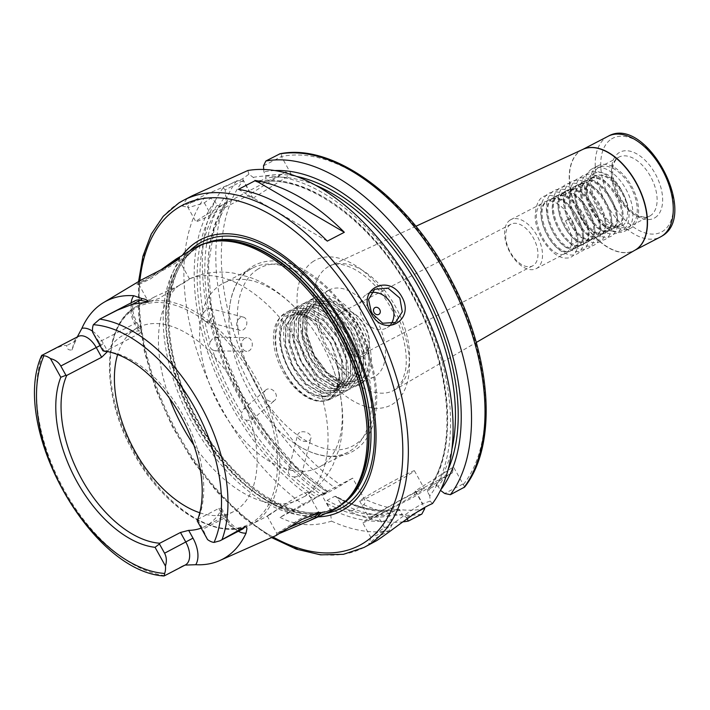<?xml version="1.0" encoding="UTF-8"?>
<svg xmlns="http://www.w3.org/2000/svg" width="710" height="710" viewBox="0 0 710 710"><rect width="100%" height="100%" fill="white"/><g stroke="black" fill="none" stroke-linecap="round" stroke-linejoin="round"><path stroke-width="0.53" stroke-dasharray="3.55 2.66" d="M318.879 512.398L318.071 512.043L300.809 518.513L276.891 533.45L288.624 527.663M280.21 533.148L276.163 535.509M168.137 266.046L150.343 278.977L139.045 284.399L141.991 281.258C152.508 275.613 181.769 261.36 178.778 259.629L177.811 259.745M140.899 280.175L136.773 284.089L145.514 280.361L160.788 269.942M299.744 432.479A6.851 4.713 14.5 0 0 297.659 434.902A6.851 4.713 14.5 0 0 301.049 440.377A6.851 4.713 14.5 0 0 308.841 440.741A6.851 4.713 14.5 0 0 310.918 438.318A6.851 4.713 14.5 0 0 307.536 432.843A6.851 4.713 14.5 0 0 299.744 432.479M293.993 476.907L299.647 476.401L301.714 474.014L301.794 472.851A179.994 103.678 -117.4 0 0 327.168 491.817L319.367 495.873A179.994 103.678 62.6 0 1 293.993 476.907C290.567 476.49 288.686 474.786 288.366 471.795A179.994 103.678 62.6 0 1 245.962 420.187C242.722 418.838 241.24 416.459 241.515 413.042A179.994 103.678 62.6 0 1 212.512 349.923C209.805 348.033 208.988 345.424 210.08 342.078A179.994 103.678 62.6 0 1 204.746 320.947C202.323 318.976 201.826 316.403 203.264 313.234A179.994 103.678 62.6 0 1 219.541 206.362L217.154 205.341L214.979 201.418L210.63 198.196L204.329 202.82L188.771 207.524L187.582 206.796L191.372 201.915L205.11 194.859L242.598 178.805L248.89 174.181L253.239 177.402L255.414 181.325L257.81 182.337L265.611 178.29L266.064 175.796L263.88 171.873L263.721 169.486M245.962 420.187L251.269 420.338L253.772 416.131A179.994 103.678 -117.4 0 0 296.168 467.739L290.55 468.13L288.455 470.588L288.366 471.795M266.649 389.399A6.851 5.547 49.4 0 0 265.788 389.985A6.851 5.547 49.4 0 0 265.638 398.292A6.851 5.547 49.4 0 0 273.847 400.955A6.851 5.547 49.4 0 0 274.708 400.378A6.851 5.547 49.4 0 0 274.859 392.071A6.851 5.547 49.4 0 0 266.649 389.399M327.789 491.533L295.75 466.355L266.179 432.683L241.16 392.852L222.425 349.613L211.26 305.974L208.438 264.963L214.109 229.445L227.351 202.306A179.994 103.678 -117.4 0 0 211.074 309.178L212.556 316.891A179.994 103.678 -117.4 0 0 217.881 338.022L220.322 345.868A179.994 103.678 -117.4 0 0 249.316 408.987L244.08 408.774L243.21 409.359L241.515 413.042M244.994 338.164A6.851 5.343 91 0 0 241.711 345.779A6.851 5.343 91 0 0 246.849 351.352A6.851 5.343 91 0 0 248.935 350.846A6.851 5.343 91 0 0 252.227 343.241A6.851 5.343 91 0 0 247.08 337.658A6.851 5.343 91 0 0 244.994 338.164M212.512 349.923L215.121 350.82L217.224 350.314L220.322 345.868M217.881 338.022L215.352 337.126L213.275 337.632L210.08 342.078M240.539 317.53A6.851 4.97 104.4 0 0 236.634 324.461A6.851 4.97 104.4 0 0 240.033 330.39A6.851 4.97 104.4 0 0 242.935 329.99A6.851 4.97 104.4 0 0 246.84 323.059A6.851 4.97 104.4 0 0 243.441 317.13A6.851 4.97 104.4 0 0 240.539 317.53M204.746 320.947L206.228 321.701L209.157 321.31L212.556 316.891M211.074 309.178L209.645 308.433L206.761 308.841L203.264 313.234M598.255 167.888A33.255 19.161 -117.4 0 0 597.731 206.477A33.255 19.161 -117.4 0 0 629.699 226.472A33.255 19.161 -117.4 0 0 630.48 226.02A33.255 19.161 -117.4 0 0 631.004 187.431A33.255 19.161 -117.4 0 0 599.036 167.436A33.255 19.161 -117.4 0 0 598.255 167.888M591.634 169.122A35.216 20.288 -117.4 0 0 591.084 209.982A35.216 20.288 -117.4 0 0 624.924 231.158A35.216 20.288 -117.4 0 0 625.759 230.679A35.216 20.288 -117.4 0 0 626.309 189.819A35.216 20.288 -117.4 0 0 592.459 168.652A35.216 20.288 -117.4 0 0 591.634 169.122M597.314 166.175A35.216 20.288 -117.4 0 0 596.755 207.036A35.216 20.288 -117.4 0 0 630.604 228.203A35.216 20.288 -117.4 0 0 631.43 227.733A35.216 20.288 -117.4 0 0 631.989 186.872A35.216 20.288 -117.4 0 0 598.139 165.705A35.216 20.288 -117.4 0 0 597.314 166.175M620.886 189.242C606.225 162.173 579.715 169.805 587.285 197.389C594.226 224.839 626.548 239.465 627.462 214.225A27.583 15.886 -117.4 0 0 620.886 189.242C611.638 176.852 602.666 172.601 593.995 176.488C574.816 186.41 602.257 238.107 617.886 226.179C635.166 217.242 605.834 166.53 588.315 179.435C569.145 189.357 596.577 241.054 612.206 229.126C629.486 220.189 600.163 169.477 582.644 182.39C563.465 192.303 590.906 244 606.526 232.081C623.806 223.144 594.483 172.432 576.964 185.337C557.785 195.259 585.226 246.947 600.855 235.028C618.135 226.091 588.803 175.379 571.284 188.283C552.114 198.205 579.546 249.902 595.175 237.974C612.455 229.037 583.132 178.325 565.613 191.23C546.434 201.152 573.875 252.849 589.495 240.921C606.784 231.984 577.452 181.272 559.933 194.185C540.754 204.098 568.195 255.795 583.824 243.876C601.104 234.939 571.772 184.227 554.253 197.131C535.083 207.054 562.515 258.742 578.144 246.823C595.424 237.886 566.101 187.174 548.582 200.078C529.403 210 556.844 261.697 572.464 249.769C589.753 240.832 560.421 190.12 542.901 203.024C523.731 212.947 551.164 264.644 566.793 252.724C573.716 246.397 573.289 235.782 565.497 220.881L570.245 218.414C578.038 233.315 578.472 243.929 571.541 250.248C555.912 262.176 528.48 210.479 547.65 200.557C565.169 187.653 594.501 238.365 577.221 247.302C561.592 259.221 534.16 207.533 553.33 197.611C570.849 184.707 600.181 235.418 582.901 244.355C567.272 256.274 539.831 204.587 559.01 194.664C576.529 181.76 605.852 232.472 588.572 241.409C572.943 253.328 545.511 201.631 564.681 191.709C582.2 178.805 611.532 229.516 594.252 238.453C578.623 250.381 551.191 198.685 570.361 188.762C587.88 175.858 617.212 226.57 599.923 235.507C584.303 247.426 556.862 195.738 576.041 185.816C593.56 172.912 622.883 223.623 605.603 232.561C589.974 244.48 562.542 192.783 581.712 182.869C599.231 169.965 628.563 220.677 611.283 229.614C595.654 241.533 568.222 189.836 587.392 179.914C604.911 167.01 634.243 217.721 616.954 226.659L617.274 226.525M616.954 226.659C601.334 238.587 573.893 186.89 593.072 176.968L593.995 176.488M617.283 226.525L617.886 226.179M611.283 229.614L612.206 229.126M605.603 232.561L606.526 232.081M599.923 235.507L600.855 235.028M594.252 238.453L595.175 237.974M588.572 241.409L589.495 240.921M582.901 244.355L583.824 243.876M577.221 247.302L578.144 246.823M571.861 250.115L572.464 249.769M510.179 220.029A27.583 15.886 -117.4 0 0 509.744 252.032A27.583 15.886 -117.4 0 0 536.254 268.611A27.583 15.886 -117.4 0 0 536.902 268.247A27.583 15.886 -117.4 0 0 537.337 236.235A27.583 15.886 -117.4 0 0 510.827 219.656A27.583 15.886 -117.4 0 0 510.179 220.029M536.254 268.611L566.793 252.724M587.392 179.914L588.315 179.435M581.712 182.869L582.644 182.39M576.041 185.816L576.964 185.337M570.361 188.762L571.284 188.283M564.681 191.709L565.613 191.23M559.01 194.664L559.933 194.185M553.33 197.611L554.253 197.131M547.65 200.557L548.582 200.078M510.827 219.656L542.901 203.024M510.446 224.511A23.474 13.525 -117.4 0 0 510.082 251.748A23.474 13.525 -117.4 0 0 532.642 265.859A23.474 13.525 -117.4 0 0 533.192 265.549A23.474 13.525 -117.4 0 0 533.565 238.311A23.474 13.525 -117.4 0 0 510.996 224.191A23.474 13.525 -117.4 0 0 510.446 224.511M207.56 539.573L202.874 529.172L197.735 519.915L197.194 520.883M168.447 573.733L183.02 565.657A19.099 10.996 -117.4 0 0 185.319 564.965L183.02 565.657M371.126 292.618A19.56 15.975 57.9 0 0 366.484 294.428A19.56 15.975 57.9 0 0 362.695 318.364A19.56 15.975 57.9 0 0 387.287 327.567A19.56 15.975 57.9 0 0 390.908 324.195M374.197 515.504A31.302 1.198 151 0 0 369.528 518.886A31.302 1.198 151 0 0 389.178 509.292A31.302 1.198 151 0 0 419.61 491.915A31.302 1.198 151 0 0 424.278 488.533A31.302 1.198 151 0 0 404.629 498.118A31.302 1.198 151 0 0 374.197 515.504M364.336 497.719A31.302 1.198 151 0 0 359.668 501.1A31.302 1.198 151 0 0 379.326 491.515A31.302 1.198 151 0 0 409.75 474.129A31.302 1.198 151 0 0 414.427 470.748A31.302 1.198 151 0 0 394.769 480.333A31.302 1.198 151 0 0 364.336 497.719M416.033 491.702A39.13 1.5 151 0 0 368.517 518.451A39.13 1.5 151 0 0 362.677 522.675A39.13 1.5 151 0 0 377.773 515.717L414.099 496.84L452.368 472.824L416.033 491.702L422.663 503.656C407.691 511.253 387.536 528.808 377.613 534.861L370.966 537.239L384.403 527.672L391.858 525.143L389.098 530.796L374.463 538.846L368.792 543.798L372.564 543.017M305.043 496.263L276.447 509.931L267.164 515.922L271.025 514.04C280.991 506.496 309.595 487.885 308.255 493.503L305.185 496.175C317.583 488.178 326.946 477.546 333.283 464.287L338.679 450.087C341.936 438.478 343.232 426.399 342.575 413.832C341.723 397.884 338.253 381.98 332.165 366.129A103.687 59.729 -117.4 0 0 313.687 330.558A103.687 59.729 -117.4 0 0 223.126 283.334A103.687 59.729 -117.4 0 0 220.686 284.728A103.687 59.729 -117.4 0 0 219.053 405.037A103.687 59.729 -117.4 0 0 318.719 467.366A103.687 59.729 -117.4 0 0 321.151 465.973A103.687 59.729 -117.4 0 0 332.165 366.129M178.254 285.944L189.348 278.977L186.641 281.417L177.891 286.174L155.029 296.665L151.603 298.599L148.461 301.786L159.191 298.431L178.254 285.944A123.256 70.991 -117.4 0 0 169.584 398.372M364.141 355.559A25.436 14.653 62.6 0 1 339.38 341.137A25.436 14.653 62.6 0 1 339.495 311.104A25.436 14.653 62.6 0 1 352.657 312.56A25.436 14.653 62.6 0 1 369.298 344.59A25.436 14.653 62.6 0 1 364.141 355.559M341.865 312.08A23.474 13.525 -117.4 0 0 341.492 339.318A23.474 13.525 -117.4 0 0 364.061 353.429A23.474 13.525 -117.4 0 0 364.612 353.118A23.474 13.525 -117.4 0 0 369.369 342.992A23.474 13.525 -117.4 0 0 354.015 313.421A23.474 13.525 -117.4 0 0 342.415 311.761A23.474 13.525 -117.4 0 0 341.865 312.08M316.944 395.523C289.139 390.065 266.632 327.479 289.689 316.056L290.754 315.444L303.658 314.273L319.704 323.227L333.602 340.463L341.732 361.328L342.016 380.169L334.463 391.893L333.469 392.47L321.204 393.313L305.877 383.986L292.68 366.378L285.26 345.149L285.686 325.934L293.949 313.847L295.014 313.234L307.918 312.063L323.955 321.009L337.862 338.253L345.992 359.118L346.276 377.96L338.723 389.683L337.72 390.26L325.464 391.095L310.137 381.776L296.94 364.168L289.52 342.939L289.946 323.724L298.2 311.637L299.274 311.024L312.178 309.853L328.215 318.799L342.113 336.043L350.252 356.908L350.536 375.75L342.983 387.474L341.98 388.042L329.715 388.885L314.388 379.566L301.2 361.958L293.771 340.729L294.206 321.515L302.46 309.418L303.525 308.814L316.438 307.634L332.475 316.589L346.373 333.833L354.512 354.689L354.787 373.531L347.243 385.264L346.24 385.832L333.975 386.675L318.648 377.356L305.46 359.748L298.031 338.51L298.457 319.305L306.72 307.208L307.785 306.605L320.689 305.424L336.735 314.379L350.633 331.623L358.763 352.48L359.047 371.321L351.494 383.045L350.5 383.622L338.235 384.465L322.908 375.146L309.711 357.529L302.291 336.3L302.717 317.095L310.98 304.998L312.045 304.386L324.949 303.214L340.986 312.169L354.893 329.404L363.023 350.27L363.307 369.111L355.754 380.835L354.752 381.412L342.495 382.255L327.159 372.927L313.971 355.32L306.551 334.09L306.977 314.885L315.231 302.788L316.305 302.176L329.209 301.005L345.246 309.959L359.145 327.195A44.02 25.356 -117.4 0 0 346.835 310.927L329.529 300.836L316.624 302.007L315.56 302.62L307.297 314.716L306.871 333.922L314.299 355.151L327.488 372.759L342.815 382.086L355.08 381.243L356.083 380.666L363.627 368.943L363.351 350.101L355.213 329.236L341.315 312.001L325.278 303.046L312.364 304.217L311.299 304.83L303.046 316.926L302.611 336.132L310.039 357.361L323.227 374.978L338.555 384.296L350.82 383.453L351.823 382.876L359.375 371.152L359.091 352.311L350.953 331.455L337.055 314.211L321.018 305.256L308.113 306.436L307.039 307.039L298.786 319.136L298.36 338.342L305.779 359.579L318.976 377.188L334.303 386.506L346.569 385.663L347.563 385.095L355.115 373.362L354.831 354.521L346.702 333.664L332.795 316.42L316.758 307.465L303.853 308.646L302.788 309.249L294.526 321.346L294.1 340.56L301.519 361.789L314.716 379.397L330.043 388.716L342.309 387.873L343.312 387.305L350.855 375.581L350.571 356.739L342.442 335.874L328.544 318.63L312.498 309.684L299.593 310.856L298.528 311.468L290.266 323.556L289.84 342.77L297.268 363.999L310.456 381.607L325.783 390.926L338.049 390.092L339.052 389.515L346.595 377.791L346.32 358.949L338.182 338.084L324.284 320.84L308.246 311.894L295.342 313.066L294.268 313.678L286.015 325.766L285.58 344.98L293.008 366.209L306.196 383.817L321.532 393.145L333.789 392.302L334.792 391.725L342.344 380.001L342.06 361.159L333.922 340.294L320.024 323.059L303.986 314.104L291.082 315.275L290.017 315.888C277.708 322.668 277.575 347.953 288.748 368.419C299.176 388.548 318.683 401.132 329.626 394.458L336.868 386.737L339.478 375.306L331.455 343.702L309.729 318.879L296.762 313.9L285.633 316.039C272.667 323.014 272.392 349.799 284.639 371.525C296.292 393.695 317.796 406.448 329.662 398.612L335.031 393.375A47.934 27.61 62.6 0 1 329.617 398.816A47.934 27.61 62.6 0 1 282.962 371.632A47.934 27.61 62.6 0 1 283.183 315.036A47.934 27.61 62.6 0 1 307.989 317.778A47.934 27.61 62.6 0 1 336.123 356.66L339.389 377.196L336.717 388.565L330.283 395.372C326.502 397.272 322.047 397.325 316.944 395.523A44.02 25.356 -117.4 0 0 329.529 394.511A44.02 25.356 -117.4 0 0 329.626 394.458L329.529 394.511M238.338 531.258A24.965 14.377 62.6 0 1 225.549 517.705L221.236 509.931A103.687 59.729 62.6 0 1 207.613 524.947A103.687 59.729 62.6 0 1 205.181 526.35A103.687 59.729 62.6 0 1 201.196 528.107M92.495 331.153A24.965 14.377 62.6 0 1 103.411 343.578L107.725 351.352A103.687 59.729 62.6 0 1 121.339 336.336A103.687 59.729 62.6 0 1 123.78 334.942A103.687 59.729 62.6 0 1 140.287 330.913L135.974 323.139A24.965 14.377 62.6 0 1 131.164 302.806M199.785 512.762A103.687 59.729 -117.4 0 0 233.555 511.608A103.687 59.729 -117.4 0 0 235.995 510.215A103.687 59.729 -117.4 0 0 237.619 389.905A103.687 59.729 -117.4 0 0 137.962 327.576A103.687 59.729 -117.4 0 0 135.521 328.97A103.687 59.729 -117.4 0 0 117.594 354.538M250.018 269.498A103.687 59.729 -117.4 0 0 228.904 321.213A103.687 59.729 -117.4 0 0 291.056 440.866A103.687 59.729 -117.4 0 0 348.051 452.137A103.687 59.729 -117.4 0 0 350.483 450.743A103.687 59.729 -117.4 0 0 352.116 330.434A103.687 59.729 -117.4 0 0 252.458 268.105A103.687 59.729 -117.4 0 0 250.018 269.498M313.927 297.96A48.91 28.169 -117.4 0 0 313.163 354.707A48.91 28.169 -117.4 0 0 360.165 384.11A48.91 28.169 -117.4 0 0 361.319 383.453A48.91 28.169 -117.4 0 0 362.091 326.707A48.91 28.169 -117.4 0 0 315.08 297.304A48.91 28.169 -117.4 0 0 313.927 297.96M328.118 290.585A48.91 28.169 -117.4 0 0 327.354 347.341A48.91 28.169 -117.4 0 0 374.365 376.735A48.91 28.169 -117.4 0 0 375.51 376.078A48.91 28.169 -117.4 0 0 376.282 319.331A48.91 28.169 -117.4 0 0 329.271 289.928A48.91 28.169 -117.4 0 0 328.118 290.585M318.151 516.871A152.81 88.022 62.6 0 1 192.809 415.927A152.81 88.022 62.6 0 1 182.31 255.334M330.887 511.218A148.301 85.422 62.6 0 1 189.836 418.447A148.301 85.422 62.6 0 1 193.404 248.695A148.301 85.422 62.6 0 1 194.247 248.172M192.197 195.782L186.925 198.764L182.106 205.971L204.48 197.726A195.64 112.695 -117.4 0 0 303.898 505.005L319.367 495.873M219.541 206.362L227.351 202.306L227.795 199.812L225.62 195.889A186.339 107.334 -117.4 0 0 324.39 493.716L322.331 495.429L335.821 488.418L352.684 478.141L364.115 498.775C365.464 501.216 365.339 503.186 363.733 504.686L350.243 511.688A195.64 112.695 -117.4 0 0 402.827 521.877M249.316 408.987L253.772 416.131M296.168 467.739L301.794 472.851M71.95 349.968L76.556 338.413L78.144 336.505A19.099 10.996 -117.4 0 0 74.364 341.59L71.95 349.968C68.408 350.349 66.678 348.867 66.758 345.539C61.175 344.51 50.605 351.556 42.467 355.08L41.677 355.453M280.077 517.368C296.221 525.693 313.376 526.944 331.543 521.14L329.999 509.762L321.461 494.364A39.13 1.5 151 0 0 280.077 517.368L303.898 505.005M331.543 521.14A195.64 112.695 -117.4 0 0 389.098 530.796M334.871 496.299A179.994 103.678 -117.4 0 0 397.573 509.389L397.937 509.265C379.184 512.682 358.594 508.396 336.176 496.423L334.871 496.299L327.061 500.355L326.937 503.425L329.804 508.6A186.339 107.334 -117.4 0 0 391.494 519.862L391.858 525.143M329.804 508.6L329.999 509.762M326.937 503.425A181.946 104.805 -117.4 0 0 389.32 515.939L391.494 519.862M350.243 511.688L340.445 503.07A186.339 107.334 -117.4 0 0 402.135 514.333L399.961 510.41L397.573 509.389L389.763 513.445A179.994 103.678 62.6 0 1 327.061 500.355M340.445 503.07L336.176 496.423M407.123 518.797L406.439 517.51L402.135 514.333M389.32 515.939L389.763 513.445M248.89 174.181L247.843 170.506M432.47 503.576L430.118 501.127L429.763 495.846A186.339 107.334 -117.4 0 0 413.477 291.446A186.339 107.334 -117.4 0 0 253.239 177.402M429.763 495.846L427.58 491.915A181.946 104.805 -117.4 0 0 411.33 292.795A181.946 104.805 -117.4 0 0 255.414 181.325M427.58 491.915L427.597 489.802C457.835 452.279 452.155 368.596 413.779 298.058C375.111 223.055 304.963 171.784 257.446 182.47L257.81 182.337A179.994 103.678 62.6 0 1 411.791 292.653A179.994 103.678 62.6 0 1 428.032 489.43L435.833 485.374A179.994 103.678 -117.4 0 0 452.03 448.64M448.258 469.168A181.946 104.805 62.6 0 1 438.221 486.385L440.404 490.317A186.339 107.334 -117.4 0 0 440.635 490.015M274.699 170.569A186.339 107.334 -117.4 0 0 263.88 171.873M438.221 486.385L435.833 485.374M263.472 165.865L281.435 156.546C281.879 154.372 281.187 153.529 279.358 153.999M464.677 487.042L453.495 466.949L415.235 490.965L424.465 507.632M204.48 197.726L210.63 198.196M214.979 201.418A186.339 107.334 -117.4 0 0 313.749 499.245M227.795 199.812A181.946 104.805 62.6 0 0 221.689 348.628A181.946 104.805 62.6 0 0 327.283 491.897L324.39 493.716M225.203 189.881L223.171 187.804L236.661 180.801L243.166 180.553L225.203 189.881L225.62 195.889M223.171 187.804A195.64 112.695 -117.4 0 0 322.331 495.429M252.973 198.241L291.233 174.225L285.553 171.891L249.228 190.759A39.13 1.5 151 0 0 213.692 210.337A39.13 1.5 151 0 0 195.871 221.742A39.13 1.5 151 0 0 210.959 214.784L247.293 195.907L252.973 198.241L243.166 180.553A191.727 110.44 62.6 0 0 341.137 485.391M463.523 484.344A191.727 110.44 62.6 0 0 446.839 273.501A191.727 110.44 62.6 0 0 281.435 156.546L291.233 174.225M275.95 535.562L276.891 533.45M359.145 327.195C370.922 350.101 371.88 367.656 362.011 379.868C350.136 388.645 336.256 383.915 320.352 365.685C306.196 344.59 302.096 325.668 308.033 308.912C316.633 294.854 329.573 295.529 346.835 310.927M335.031 393.375C337.995 389.169 339.628 383.711 339.93 376.983L336.123 356.66M313.687 330.558C304.262 316.527 293.31 304.59 280.832 294.748C270.909 286.946 260.259 281.018 248.864 276.989L233.599 273.128C218.076 270.599 203.14 272.622 188.78 279.181L189.348 278.977A123.256 70.991 -117.4 0 1 303.516 351.903A123.256 70.991 -117.4 0 1 308.255 493.503L318.959 512.514M104.237 351.246L99.107 341.98L136.852 322.509C131.82 311.823 131.243 304.563 135.122 300.747A19.099 10.996 -117.4 0 0 134.589 323.547L139.959 333.238L141.751 331.339L140.287 330.913M139.959 333.238L105.044 351.379M221.236 509.931L221.529 508.236L218.786 508.431L198.063 519.188A103.687 59.729 -117.4 0 0 185.035 419.069A103.687 59.729 -117.4 0 0 110.307 352.045A103.687 59.729 -117.4 0 0 108.337 351.725M197.735 519.915L198.063 519.188M179.621 257.854L178.778 259.629M430.118 501.127L422.663 503.656M452.368 472.824L453.495 466.949M462.955 484.016L444.7 493.494M406.439 517.51L417.862 511.582M415.235 490.965L414.099 496.84M285.553 171.891L247.293 195.907M321.461 494.364L352.684 478.141M327.292 241.125L238.436 189.357M339.93 376.983C341.625 411.693 302.646 408.427 284.16 371.055C275.826 354.672 273.217 339.77 276.341 326.334C282.243 299.78 316.82 308.3 333.931 340.046C342.744 356.18 345.823 370.842 343.17 384.021C338.208 410.096 304.59 401.07 288.42 368.845C280.077 352.462 277.477 337.561 280.601 324.124C286.494 297.57 321.08 306.09 338.191 337.836C347.004 353.97 350.083 368.632 347.43 381.811C342.469 407.886 308.85 398.86 292.68 366.626C274.885 335.413 284.648 299.158 309.391 306.596C321.967 310.217 332.99 319.89 342.442 335.626C361.177 366.351 352.373 402.108 328.57 394.183C316.465 390.314 305.921 380.391 296.94 364.416C279.145 333.203 288.908 296.949 313.642 304.386C337.8 308.797 363.103 353.323 355.941 377.392C352.408 389.781 344.705 394.645 332.83 391.973C309.613 387.074 285.278 342.042 293.372 317.494C297.375 304.856 305.557 299.753 317.902 302.176C342.06 306.587 367.363 351.113 360.201 375.182C356.668 387.571 348.965 392.426 337.09 389.763C313.873 384.864 289.538 339.833 297.632 315.284C303.525 288.721 338.111 297.241 355.222 328.987C364.035 345.122 367.114 359.784 364.461 372.963C359.5 399.038 325.881 390.021 309.711 357.787C301.368 341.404 298.759 326.502 301.892 313.066C307.785 286.512 342.371 295.032 359.473 326.777C368.295 342.912 371.365 357.574 368.712 370.753C364.097 392.745 338.271 390.908 320.352 365.685M99.107 341.98L92.575 332.129M593.072 176.968C605.63 167.453 630.365 195.756 627.462 214.225M587.285 197.389C591.066 215.272 606.438 232.143 617.478 231.487C630.533 232.081 633.249 209.823 621.738 191.372C611.044 172.406 590.338 164.844 583.425 177.97C575.49 189.872 584.09 217.571 598.388 228.691C615.348 239.279 623.549 234.069 622.99 213.053C620.717 194.274 602.044 172.779 588.368 174.314C574.177 174.314 570.325 197.158 580.7 216.204C590.259 235.755 609.828 243.912 615.606 231.371C622.404 220.065 612.668 192.951 597.243 182.426C579.147 172.423 569.802 178.228 569.225 199.821C570.361 219.195 587.907 241.285 600.447 240.335C613.502 240.93 616.218 218.671 604.707 200.211C594.013 181.254 573.307 173.693 566.394 186.819C558.459 198.72 567.059 226.419 581.357 237.53C598.317 248.127 606.517 242.918 605.958 221.902C603.686 203.122 585.013 181.627 571.337 183.162C557.146 183.162 553.294 206.006 563.669 225.052C573.227 244.604 592.797 252.76 598.574 240.22C605.373 228.904 595.637 201.791 580.212 191.274C562.116 181.272 552.77 187.067 552.194 208.669C553.33 228.043 570.875 250.133 583.416 249.183C596.471 249.769 599.187 227.511 587.676 209.059C576.981 190.094 556.276 182.532 549.362 195.658C541.428 207.56 550.028 235.267 564.326 246.379C581.286 256.967 589.486 251.757 588.936 230.75C586.655 211.97 567.982 190.466 554.306 192.011C540.115 192.011 536.263 214.855 546.638 233.901C556.196 253.452 575.766 261.599 581.543 249.068C588.341 237.752 578.606 210.639 563.181 200.113C545.085 190.12 535.739 195.916 535.163 217.517C536.307 236.892 553.844 258.981 566.385 258.032C579.44 258.617 582.156 236.359 570.645 217.908L570.245 218.414M565.497 220.881L570.645 217.908M655.09 217.65A37.169 21.415 -117.4 0 0 655.25 173.755A37.169 21.415 -117.4 0 0 619.067 152.677A37.169 21.415 -117.4 0 0 618.907 196.563A37.169 21.415 -117.4 0 0 655.09 217.65M618.126 157.567A33.255 19.161 62.6 0 1 618.907 157.123A33.255 19.161 62.6 0 1 650.875 177.109A33.255 19.161 62.6 0 1 650.351 215.698A33.255 19.161 62.6 0 1 649.57 216.151A33.255 19.161 62.6 0 1 617.602 196.155A33.255 19.161 62.6 0 1 618.126 157.567M218.786 508.431L224.156 518.114A19.099 10.996 -117.4 0 0 242.296 529.198L239.518 529.341C240.308 530.175 231.771 526.997 226.419 517.075L225.549 517.705M221.529 508.236L226.419 517.075L202.874 529.172M252.6 522.285A122.076 70.317 62.6 0 1 133.773 453.051A122.076 70.317 62.6 0 1 134.314 308.894A122.076 70.317 62.6 0 1 253.15 378.119A122.076 70.317 62.6 0 1 252.6 522.285M135.228 307.102A123.256 70.991 -117.4 0 0 133.285 450.104A123.256 70.991 -117.4 0 0 251.748 524.202A123.256 70.991 -117.4 0 0 254.642 522.542A123.256 70.991 -117.4 0 0 256.585 379.539A123.256 70.991 -117.4 0 0 138.122 305.442A123.256 70.991 -117.4 0 0 135.228 307.102M193.821 445.019A123.256 70.991 -117.4 0 0 297.162 500.47M257.783 269.205A100.367 57.812 -117.4 0 0 257.331 387.722A100.367 57.812 -117.4 0 0 355.027 444.637A100.367 57.812 -117.4 0 0 355.47 326.121A100.367 57.812 -117.4 0 0 257.783 269.205M313.642 261.173A81.721 47.073 -117.4 0 0 313.279 357.68A81.721 47.073 -117.4 0 0 392.825 404.017A81.721 47.073 -117.4 0 0 393.189 307.519A81.721 47.073 -117.4 0 0 313.642 261.173M395.328 389.515A69.988 40.319 62.6 0 1 394.654 389.923A69.988 40.319 62.6 0 1 326.866 349.231A69.988 40.319 62.6 0 1 327.514 267.173A69.988 40.319 62.6 0 1 330.15 265.744A69.988 40.319 62.6 0 1 396.881 309.161A69.988 40.319 62.6 0 1 395.328 389.515M608.088 136.285A56.738 32.678 -117.4 0 0 606.757 137.048A56.738 32.678 -117.4 0 0 605.861 202.874A56.738 32.678 -117.4 0 0 660.389 236.98M611.487 138.991A52.824 30.424 62.6 0 1 662.909 168.945A52.824 30.424 62.6 0 1 662.67 231.327A52.824 30.424 62.6 0 1 611.248 201.374A52.824 30.424 62.6 0 1 611.487 138.991M582.599 149.526L582.892 149.384A56.738 32.687 -117.4 0 0 580.753 150.547A56.738 32.687 -117.4 0 0 580.23 217.065A56.738 32.687 -117.4 0 0 635.184 250.062L634.616 250.373A56.738 32.678 62.6 0 1 580.088 216.266A56.738 32.678 62.6 0 1 580.984 150.44A56.738 32.678 62.6 0 1 582.315 149.677A56.738 32.678 62.6 0 1 582.688 149.482M325.917 513.419A150.192 86.513 62.6 0 1 194.416 415.093A150.192 86.513 62.6 0 1 189.588 250.967M342.327 504.135A147.52 84.969 62.6 0 1 340.969 505.014A147.52 84.969 62.6 0 1 337.498 507.002A147.52 84.969 62.6 0 1 195.712 418.323A147.52 84.969 62.6 0 1 198.037 247.169A147.52 84.969 62.6 0 1 201.507 245.181A147.52 84.969 62.6 0 1 206.628 242.882M346.498 500.301A147.52 84.969 62.6 0 1 339.052 506.008A147.52 84.969 62.6 0 1 335.582 507.996A147.52 84.969 62.6 0 1 193.803 419.317A147.52 84.969 62.6 0 1 196.12 248.163A147.52 84.969 62.6 0 1 199.59 246.175A147.52 84.969 62.6 0 1 212.157 241.675M338.652 506.31A147.6 85.014 62.6 0 1 194.975 422.61A147.6 85.014 62.6 0 1 195.64 248.322A147.6 85.014 62.6 0 1 214.58 241.293L201.507 245.181L198.143 247.098C160.629 268.078 158.605 348.388 195.729 416.229C231.362 486.448 299.86 529.172 337.498 507.002L348.202 498.544A147.6 85.014 62.6 0 1 338.652 506.31M217.154 205.341A181.946 104.805 -117.4 0 0 211.048 354.157A181.946 104.805 -117.4 0 0 316.633 497.426M164.729 575.65A139.116 80.132 62.6 0 1 64.219 490.086A139.116 80.132 62.6 0 1 42.467 355.08M363.937 547.499A195.64 112.695 62.6 0 1 175.902 429.887A195.64 112.695 62.6 0 1 178.982 202.891M399.961 510.41A181.946 104.805 62.6 0 1 337.587 497.896M363.733 504.686A195.64 112.695 -117.4 0 0 421.838 514.076M424.686 508.715A191.727 110.44 62.6 0 1 364.115 498.775M315.107 185.044A179.994 103.678 -117.4 0 0 265.611 178.29M266.064 175.796A181.946 104.805 62.6 0 1 296.141 176.32M236.661 180.801A195.64 112.695 -117.4 0 0 335.821 488.418M139.879 280.787A191.727 110.44 -117.4 0 0 272.933 536.946M384.403 527.672L377.773 515.717M242.598 178.805L249.228 190.759M204.329 202.82L210.959 214.784M75.89 340.161A5.866 4.1 16.1 0 1 74.364 341.59L66.758 345.539M100.021 345.566L103.411 343.578M141.751 331.339L136.852 322.509L135.974 323.139M318.071 512.043L320.263 512.416M136.773 284.089L139.045 284.399M599.036 167.436L618.312 157.46C610.564 163.646 610.778 176.222 618.969 195.188C626.309 209.938 641.281 220.517 649.57 216.151L629.699 226.472M288.455 470.588L297.659 434.902M243.21 409.359L265.788 389.985M215.121 350.82L246.849 351.352M206.228 321.701L240.033 330.39M630.604 228.203L624.924 231.158M366.484 294.428L374.694 289.272M359.668 501.1L369.528 518.886M267.164 515.922L276.891 533.467M138.734 284.231L148.461 301.786M309.729 318.879L307.989 317.778M339.478 375.306L339.389 377.196M155.029 296.665L135.113 307.164C102.267 326.289 101.139 392.186 131.075 448.054C160.451 506.514 217.526 543.549 251.748 524.202L268.655 515.424M233.555 511.608L205.181 526.35M348.051 452.137L318.719 467.366M228.904 321.213C228.513 295.671 236.093 277.575 251.633 266.907C260.25 261.617 270.057 259.825 281.053 261.537C289.139 262.833 297.321 265.895 305.611 270.723C326.627 283.414 344.199 303.037 358.346 329.573C383.711 376.948 383.311 433.189 354.077 450.628C347.625 454.631 340.392 456.636 332.378 456.628C318.879 456.415 305.105 451.161 291.056 440.866M374.365 376.735L360.165 384.11M532.642 265.859L364.061 353.429M415.874 226.277L330.15 265.744C339.344 259.869 363.946 269.241 381.998 294.197C392.071 307.776 399.171 322.526 403.298 338.439C406.298 350.678 407.025 361.39 405.481 370.602L402.437 380.8L394.654 389.923L476.233 342.486M138.565 281.577L138.654 315.675L144.512 352.249L155.889 389.755L172.281 426.586L192.996 461.18L217.136 492.057L243.681 517.883L271.539 537.559M510.996 224.191L342.415 311.761M329.271 289.928L315.08 297.304M252.458 268.105L223.126 283.334M137.962 327.576L123.78 334.942M110.307 352.045L106.322 351.326M354.015 313.421L352.657 312.56M369.369 342.992L369.298 344.59M178.796 259.665L189.526 279.021M370.966 537.621L362.677 522.675M187.582 206.796L195.871 221.742M414.427 470.748L424.278 488.533M182.106 205.971L188.771 207.524M370.966 537.239L368.792 543.798M387.287 327.567L395.497 322.411M598.139 165.705L592.459 168.652M209.645 308.433L243.441 317.13M215.352 337.126L247.08 337.658M252.13 419.752L274.708 400.378M301.714 474.014L310.918 438.318"/><path stroke-width="1.06" d="M288.624 527.663L315.914 515.886L318.879 512.398M275.959 535.58L301.865 519.418L320.263 512.416L321.168 512.957L317.778 516.49L309.365 520.767L280.21 533.148M177.811 259.745L168.137 266.046M160.788 269.942L176.142 259.035L179.621 257.854L164.809 267.856L140.899 280.175L103.678 302.504A141.831 81.694 62.6 0 1 133.826 295.724L142.098 298.608C145.683 299.132 147.751 300.277 148.31 302.034L140.26 300.232L132.655 304.182L148.31 302.034M399.863 298.111L387.997 288.1L374.694 289.272L368.552 299.469L371.481 312.853L382.717 323.245L395.497 322.411L402.268 311.814L399.863 298.111M370.975 313.03C355.958 289.689 388.787 272.605 401.922 296.957C415.687 321.124 382.823 338.146 370.975 313.03M244.852 526.847L220.011 540.78L242.296 529.198A19.099 10.996 -117.4 0 0 242.749 528.95A19.099 10.996 -117.4 0 0 244.852 526.847C246.343 526.776 247.018 527.495 246.876 529.012L246.059 533.13A140.846 81.126 62.6 0 1 225.62 557.43A140.846 81.126 62.6 0 1 219.727 560.563A140.846 81.126 62.6 0 1 195.738 564.707L185.612 565.08M220.011 540.78L214.056 542.422A19.099 10.996 62.6 0 1 207.56 539.573L197.194 520.883A106.402 61.291 62.6 0 0 182.275 418.714A106.402 61.291 62.6 0 0 106.322 351.326A106.402 61.291 62.6 0 0 102.932 350.82L105.044 351.379A103.687 59.729 -117.4 0 1 108.337 351.725M167.844 574.044L185.319 564.965A19.099 10.996 -117.4 0 0 185.771 564.707A19.099 10.996 -117.4 0 0 185.86 542.156L180.482 532.473L159.768 543.23L159.43 543.958L164.569 553.214C166.593 556.995 166.885 561.255 165.43 566.012A19.099 10.996 62.6 0 1 164.631 573.449L164.258 575.881L168.447 573.733M379.717 309.524A3.914 3.195 57.9 0 0 374.986 307.581A3.914 3.195 57.9 0 0 374.046 312.471A3.914 3.195 57.9 0 0 378.776 314.415A3.914 3.195 57.9 0 0 379.717 309.524M390.908 324.195A19.56 15.975 57.9 0 0 391.077 303.623A19.56 15.975 57.9 0 0 371.126 292.618M201.196 528.107A103.687 59.729 62.6 0 1 188.674 530.37L192.987 538.144A24.965 14.377 62.6 0 1 195.738 564.707M180.482 532.473L188.674 530.37M107.725 351.352L101.654 357.281L66.74 375.412A103.687 59.729 -117.4 0 0 81.703 479.126A103.687 59.729 -117.4 0 0 159.768 543.23M117.594 354.538A103.687 59.729 -117.4 0 0 199.785 512.762M182.31 255.334A152.81 88.022 62.6 0 1 196.892 241.799A152.81 88.022 62.6 0 1 345.637 328.455A152.81 88.022 62.6 0 1 344.953 508.91A152.81 88.022 62.6 0 1 318.151 516.871M176.142 259.035L194.247 248.172A148.301 85.422 62.6 0 1 212.423 241.631A148.301 85.422 62.6 0 1 341.048 338.927A148.301 85.422 62.6 0 1 346.684 500.106A148.301 85.422 62.6 0 1 337.09 507.916A148.301 85.422 62.6 0 1 330.887 511.218L309.365 520.767M77.186 337.117L81.898 328.313A141.831 81.694 62.6 0 1 102.861 303.001A141.831 81.694 62.6 0 1 103.678 302.504M102.932 350.82L92.575 332.129A19.099 10.996 62.6 0 1 93.374 324.701L99.737 319.136L117.425 310.146L132.655 304.182M327.292 241.125L344.323 232.285A195.64 112.695 -117.4 0 0 255.458 180.517L238.436 189.357A195.64 112.695 -117.4 0 1 327.292 241.125M376.486 540.736C389.044 532.944 415.652 510.579 432.47 503.576A195.64 112.695 -117.4 0 0 414.134 290.612A195.64 112.695 -117.4 0 0 247.843 170.506L192.197 195.782L183.579 200.264A195.64 112.695 62.6 0 1 371.614 317.867A195.64 112.695 62.6 0 1 368.534 544.863A195.64 112.695 62.6 0 1 363.937 547.499L376.486 540.736M165.43 566.012L155.064 547.321A106.402 61.291 62.6 0 1 76.973 481.726A106.402 61.291 62.6 0 1 60.803 377.267L50.446 358.577C55.229 359.819 58.681 362.304 60.803 366.023L65.941 375.288L60.803 377.267M42.467 355.08C41.1 355.479 41.597 355.692 43.94 355.719A19.099 10.996 62.6 0 1 50.446 358.577M101.654 357.281L96.285 347.589A19.099 10.996 -117.4 0 0 78.144 336.505L41.642 355.479C9.745 425.902 89.957 571.231 163.912 575.987L164.258 575.881M65.941 375.288L66.74 375.412M155.064 547.321L159.43 543.958M402.827 521.877A195.64 112.695 -117.4 0 0 408.348 521.078L407.123 518.797M424.465 507.632L424.686 508.715L421.838 514.076L408.348 521.078M440.635 490.015A186.339 107.334 -117.4 0 0 428.263 293.629A186.339 107.334 -117.4 0 0 274.699 170.569M440.404 490.317L444.7 493.494L450.389 494.692A195.64 112.695 -117.4 0 0 432.736 281.337A195.64 112.695 -117.4 0 0 265.868 161.001L263.472 165.865L263.721 169.486M450.389 494.692L464.677 487.042C497.95 444.877 491.79 356.615 451.791 281.204C410.398 199.714 334.774 142.506 280.024 153.759L265.868 161.001M417.862 511.582L424.695 508.032M344.323 232.285L255.458 180.517M164.569 553.214L192.987 538.144M169.584 398.372A123.256 70.991 -117.4 0 0 193.821 445.019M661.729 236.217A56.738 32.678 -117.4 0 0 662.616 170.391A56.738 32.678 -117.4 0 0 608.088 136.285C645.931 114.239 699.882 214.935 661.906 236.111L660.389 236.98A56.738 32.678 -117.4 0 0 661.729 236.217M476.233 342.486L635.184 250.062A56.738 32.687 -117.4 0 0 635.734 249.725A56.738 32.687 -117.4 0 0 636.994 184.582A56.738 32.687 -117.4 0 0 582.892 149.384L415.874 226.277M582.688 149.482A56.738 32.678 62.6 0 1 637.021 184.103A56.738 32.678 62.6 0 1 635.956 249.609A56.738 32.678 62.6 0 1 634.997 250.168M178.982 202.891A195.64 112.695 62.6 0 1 183.579 200.264L178.796 202.998L163.282 216.248L151.221 234.176L142.932 256.177L138.565 281.577M272.933 536.946A191.727 110.44 -117.4 0 0 363.804 542.919A191.727 110.44 -117.4 0 0 364.665 316.509A191.727 110.44 -117.4 0 0 178.041 207.79A191.727 110.44 -117.4 0 0 139.879 280.787M189.588 250.967A150.192 86.513 62.6 0 1 198.427 243.956A150.192 86.513 62.6 0 1 344.625 329.12A150.192 86.513 62.6 0 1 343.951 506.478A150.192 86.513 62.6 0 1 325.917 513.419M212.157 241.675A147.52 84.969 62.6 0 1 342.992 337.916A147.52 84.969 62.6 0 1 346.498 500.301M206.628 242.882A147.52 84.969 62.6 0 1 344.909 336.922A147.52 84.969 62.6 0 1 342.327 504.135M212.423 241.631L214.58 241.293A147.6 85.014 62.6 0 1 342.593 338.129A147.6 85.014 62.6 0 1 348.202 498.544L346.684 500.106M99.737 319.136A139.116 80.132 62.6 0 1 200.255 404.7A139.116 80.132 62.6 0 1 221.999 539.707M43.94 355.719A134.421 77.425 -117.4 0 0 63.27 490.326A134.421 77.425 -117.4 0 0 164.631 573.449M452.03 448.64A179.994 103.678 -117.4 0 0 315.107 185.044M296.141 176.32A181.946 104.805 62.6 0 1 426.018 294.792A181.946 104.805 62.6 0 1 448.258 469.168M463.878 487.681A195.64 112.695 -117.4 0 0 446.226 274.326A195.64 112.695 -117.4 0 0 279.358 153.999M214.056 542.422A134.421 77.425 -117.4 0 0 194.726 407.815A134.421 77.425 -117.4 0 0 93.374 324.701M246.059 533.13A24.965 14.377 62.6 0 1 238.338 531.258M100.021 345.566L60.803 366.023M142.098 298.608A5.866 4.313 102.6 0 1 140.26 300.232A19.099 10.996 -117.4 0 0 135.122 300.747L103.447 317.201M81.898 328.313A24.965 14.377 62.6 0 1 92.495 331.153M131.164 302.806A24.965 14.377 62.6 0 1 133.826 295.724M582.599 149.526L608.088 136.285M219.727 560.563L276.163 535.509M634.909 250.222L660.389 236.98M271.539 537.559L296.407 549.167L320.627 554.847L343.427 554.315L363.937 547.499"/></g></svg>
